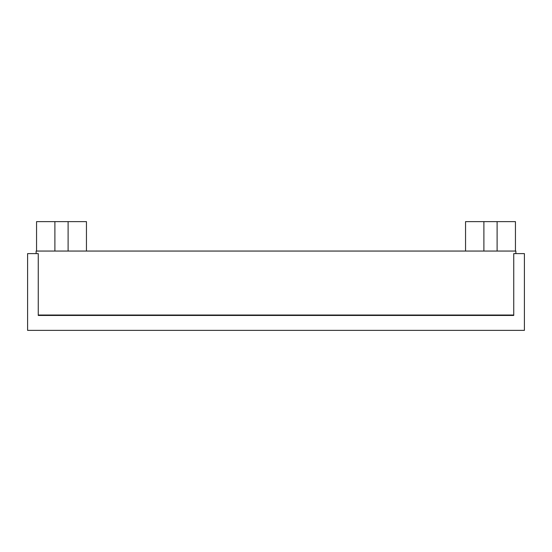 <?xml version="1.0" encoding="UTF-8"?>
<svg xmlns="http://www.w3.org/2000/svg" width="552" height="552" viewBox="0 0 552 552"><rect width="100%" height="100%" fill="white"/><g stroke="black" fill="none" stroke-linecap="round" stroke-linejoin="round"><path stroke-width="0.83" d="M36.556 251.056L36.556 221.628L86.45 221.628L86.45 251.056M465.55 251.056L465.55 221.628L515.444 221.628L515.444 251.056M513.739 315.447L513.739 253.609L524.4 253.609L524.4 330.372L27.6 330.372L27.6 253.609L38.261 253.609L38.261 315.447L513.739 315.447L38.261 315.447M513.739 315.019L38.261 315.019M515.872 253.609L515.872 251.056L36.128 251.056L36.128 253.609M497.111 251.056L497.111 221.628M483.89 251.056L483.89 221.628M54.889 251.056L54.889 221.628M68.11 251.056L68.11 221.628"/></g></svg>
